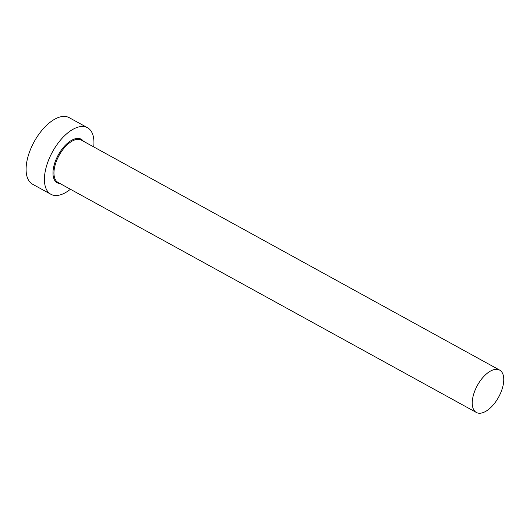 <?xml version="1.0" encoding="UTF-8"?>
<svg xmlns="http://www.w3.org/2000/svg" width="530" height="530" viewBox="0 0 530 530"><rect width="100%" height="100%" fill="white"/><g stroke="black" fill="none" stroke-linecap="round" stroke-linejoin="round"><path stroke-width="0.79" d="M473.336 395.353A24.168 12.124 118.8 0 0 476.351 412.459A24.168 12.124 118.8 0 0 502.659 387.205A24.168 12.124 118.8 0 0 499.644 370.099A24.168 12.124 118.8 0 0 473.336 395.353M93.704 146.896A37.981 19.047 118.8 0 0 87.483 127.717A37.981 19.047 118.8 0 0 46.143 167.4A37.981 19.047 118.8 0 0 50.887 194.278A37.981 19.047 118.8 0 0 70.41 189.256M87.483 127.717L69.158 117.64A37.981 19.047 118.8 0 0 27.818 157.324A37.981 19.047 118.8 0 0 32.562 184.208L50.887 194.278M60.095 183.585A24.857 12.468 -61.2 0 1 54.1 165.188A24.857 12.468 -61.2 0 1 68.151 142.689A24.857 12.468 -61.2 0 1 83.382 141.225M499.644 370.099L81.348 140.105A24.168 12.124 118.8 0 0 55.047 165.36A24.168 12.124 118.8 0 0 58.061 182.466L476.351 412.459"/></g></svg>
